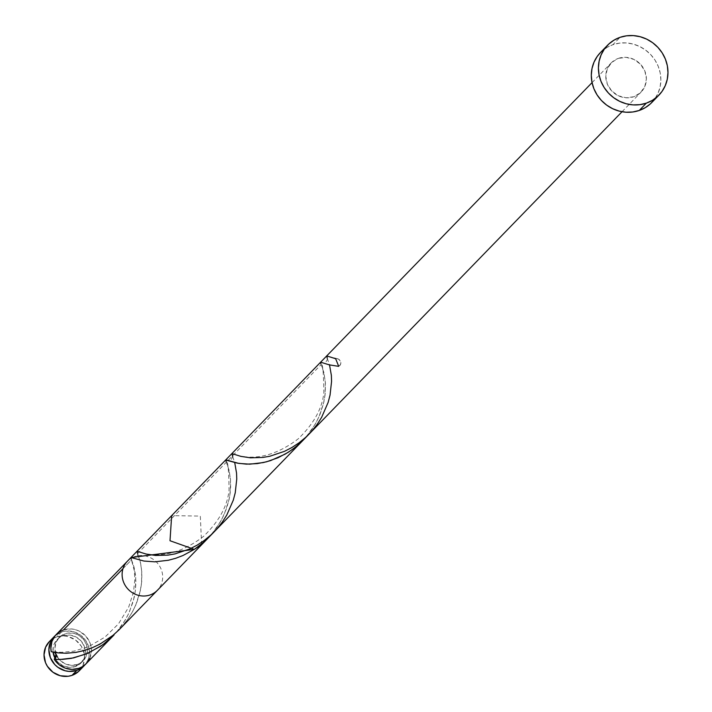 <?xml version="1.0" encoding="UTF-8"?>
<svg xmlns="http://www.w3.org/2000/svg" width="712" height="712" viewBox="0 0 712 712"><rect width="100%" height="100%" fill="white"/><g stroke="black" fill="none" stroke-linecap="round" stroke-linejoin="round"><path stroke-width="0.53" stroke-dasharray="3.56 2.67" d="M55.198 635.656A20.897 19.633 -135.8 0 1 61.481 632.016L56.631 637A20.897 19.633 44.2 0 0 49.324 641.637M56.114 654.337L54.913 648.062L56.177 641.966L59.719 636.955L65.006 633.796L63.012 635.852A16.714 15.708 44.2 0 0 57.165 639.554A16.714 15.708 44.2 0 0 53.035 652.094L53.249 646.986L54.183 644.013L57.734 639.002L60.2 637.16L63.012 635.852L65.006 633.796L68.058 633.084L74.386 633.502L77.43 634.632L80.234 636.306L84.684 641.067L87.087 647.057L87.38 650.234L86.116 656.339L84.603 659.036L80.1 663.192L77.288 664.501A16.714 15.708 -135.8 0 1 59.319 659.49A16.714 15.708 -135.8 0 1 56.114 654.337A16.714 15.708 -135.8 0 1 59.149 637.507A16.714 15.708 -135.8 0 1 65.006 633.796A16.714 15.708 -135.8 0 1 81.631 637.454A16.714 15.708 -135.8 0 1 86.989 653.678A16.714 15.708 -135.8 0 1 83.135 660.789A16.714 15.708 -135.8 0 1 77.288 664.501L71.066 665.319L64.863 663.673L59.612 659.819L57.61 657.229M75.294 666.548L77.288 664.501L75.294 666.548L80.581 663.397L84.123 658.386L85.387 652.281L84.185 646.015L80.687 640.533L75.436 636.679L69.233 635.033L63.012 635.852A16.714 15.708 44.2 0 1 82.467 642.767A16.714 15.708 44.2 0 1 81.15 662.845A16.714 15.708 44.2 0 1 75.294 666.548A16.714 15.708 44.2 0 1 55.233 658.662L57.619 661.866L62.87 665.72L69.073 667.366L75.294 666.548M651.783 102.519A35.814 33.66 44.2 0 0 654.604 59.496A35.814 33.66 44.2 0 0 612.925 44.669L620.036 37.344L612.925 44.669A35.814 33.66 44.2 0 0 600.385 52.617M122.989 568.657L131.56 559.828L133.972 566.912L135.44 574.593L135.894 582.478L135.44 590.123L133.278 601.204L128.596 613.78L123.06 623.623L116.02 632.799M86.134 663.7A20.897 19.633 44.2 0 0 91.403 651.658A20.897 19.633 44.2 0 0 63.475 629.96A20.897 19.633 44.2 0 0 56.159 634.597M225.784 459.89L229.095 470.454L230.492 479.221L230.635 487.862L229.469 497.599L226.727 507.968L221.868 519.217L215.549 529.31L210.351 535.682M120.203 628.607L127.893 619.191L132.77 611.27L136.597 603.073L140.041 592.162L141.697 581.784L141.848 572.448L140.567 562.916L137.603 553.607L321.183 364.517L324.031 373.302L325.411 383.109L325.215 393.353L323.56 403.348L319.937 414.58L316.012 422.795L310.281 431.766L304.487 438.77M130.937 557.576L131.56 559.828L63.475 629.96L71.245 628.936L75.196 629.595L79.005 631.001L85.565 635.816L89.934 642.669L91.065 646.532L91.439 650.501L89.854 658.137M201.647 544.724L200.303 516.093L171.654 515.639M127.404 561.207A20.897 19.633 -135.8 0 1 134.719 556.579A20.897 19.633 -135.8 0 1 159.034 565.221A20.897 19.633 -135.8 0 1 157.388 590.319M618.408 58.375A20.897 19.633 -135.8 0 1 642.722 67.026A20.897 19.633 -135.8 0 1 641.076 92.124A20.897 19.633 -135.8 0 1 612.409 91.652A20.897 19.633 -135.8 0 1 611.092 63.012A20.897 19.633 -135.8 0 1 618.408 58.375L611.804 62.318L607.372 68.583L605.796 76.211L607.3 84.052L611.67 90.905L618.23 95.719L625.99 97.775L633.76 96.761L640.364 92.818L644.796 86.552L646.38 78.925L644.867 71.084L640.506 64.24L633.938 59.416L626.186 57.361L618.408 58.375M55.429 658.475L54.263 659.321M86.188 663.646L87.968 661.501M137.603 553.607L140.077 560.896L141.724 570.668L141.546 583.324L140.424 590.408L135.68 605.28L131.987 612.694L127.421 619.849L122.064 626.578L115.994 632.737L109.345 638.183L94.945 646.612L87.549 649.513L73.256 652.762L60.796 653.127L52.688 651.622L55.313 653.046M600.465 52.537L606.9 47.473L612.925 44.669L619.467 43.138L626.249 42.925L633.039 44.046L639.554 46.449L645.553 50.054L650.804 54.717L655.102 60.253L658.288 66.456L660.238 73.087L660.87 79.895L660.166 86.606L658.155 92.969L654.915 98.746M49.368 641.583L53.115 638.637L56.631 637L61.481 632.016L65.29 631.117L73.211 631.642L80.509 635.149L86.081 641.103L89.071 648.587L89.036 656.473L87.861 660.184L85.102 664.688A20.897 19.633 -135.8 0 0 85.36 640.035A20.897 19.633 -135.8 0 0 61.481 632.016L54.877 635.949M79.299 670.749A20.897 19.633 44.2 0 0 80.946 645.651A20.897 19.633 44.2 0 0 56.631 637L64.409 635.985L68.361 636.635L75.668 640.141L81.239 646.087L84.23 653.58L84.603 657.55L83.019 665.177L81.124 668.541M338.707 366.351L340.621 364.268L340.558 361.358L338.565 359.124L335.655 358.715A4.183 3.925 44.2 0 1 338.707 366.351M327.235 358.287L329.531 364.918M232.699 456.632L234.711 462.577M51.211 651.685L54.575 652.379M116.448 632.318L125.57 619.556L129.344 612.151L134.248 597.27L135.431 590.15L135.716 577.396L134.123 567.482L131.222 559L134.301 570.712L134.862 579.354L133.518 592.019L128.667 607.149L118.53 623.81L105.029 637.053L88.537 646.692L73.941 651.151L61.259 652.326L52.768 651.631M211.259 534.659L220.391 521.896L224.164 514.5L229.059 499.61L230.252 492.49L230.528 479.737L228.935 469.822L226.033 461.34C227.769 459.507 228.775 469.101 229.059 490.105C227.484 506.09 218.931 521.558 203.383 536.51C169.153 562.631 144.26 553.811 138.457 551.613M306.071 437.008L315.202 424.236L318.976 416.84L323.871 401.951L325.064 394.831L325.348 382.077L323.755 372.162L320.854 363.69C322.58 361.856 323.586 371.442 323.871 392.454C322.305 408.43 313.743 423.898 298.203 438.85C263.974 464.972 239.072 456.152 233.269 453.953M59.149 637.507L57.165 639.554M622.03 111.739L641.076 92.124M592.055 82.628L611.092 63.012M83.135 660.789L81.15 662.845M328.09 356.303L337.212 358.661M327.618 359.248L327.493 358.901C326.363 361.927 325.019 363.307 323.453 363.058L323.907 363.218M232.806 456.908L232.682 456.561C231.551 459.587 230.207 460.967 228.632 460.717L229.095 460.878M137.995 554.568L137.861 554.221C136.74 557.238 135.387 558.626 133.82 558.368L134.283 558.528"/><path stroke-width="1.07" d="M76.834 670.393A20.897 19.633 -135.8 0 1 52.519 661.742A20.897 19.633 -135.8 0 1 54.165 636.644A20.897 19.633 -135.8 0 1 55.198 635.656L50.445 642.215L48.861 649.842L50.374 657.683L54.735 664.536L57.797 667.251L65.104 670.757L69.055 671.407L76.834 670.393L71.983 675.377L76.834 670.393L80.349 668.755L85.102 664.688A20.897 19.633 -135.8 0 1 84.15 665.756A20.897 19.633 -135.8 0 1 76.834 670.393M54.165 636.644L49.324 641.637A20.897 19.633 44.2 0 0 47.668 666.735A20.897 19.633 44.2 0 0 71.983 675.377L68.174 676.275L60.253 675.75L52.955 672.244L47.384 666.29L45.523 662.676L44.019 654.835L45.604 647.208L49.368 641.583M55.616 659.285L53.035 652.094A16.714 15.708 44.2 0 0 55.233 658.662M646.354 103.142A35.814 33.66 -135.8 0 1 604.675 88.315A35.814 33.66 -135.8 0 1 607.496 45.292A35.814 33.66 -135.8 0 1 620.036 37.344A35.814 33.66 -135.8 0 1 661.715 52.172A35.814 33.66 -135.8 0 1 658.894 95.194A35.814 33.66 -135.8 0 1 646.354 103.142L639.243 110.467L646.354 103.142L639.821 104.673L633.03 104.886L626.249 103.774L619.734 101.362L613.735 97.758L608.484 93.103L604.177 87.558L600.99 81.355L599.05 74.724L598.409 67.925L599.112 61.205L601.124 54.842L604.363 49.066L608.716 44.108L614.011 40.148L620.036 37.344L626.578 35.814L633.36 35.6L640.15 36.721L646.665 39.124L652.664 42.729L657.915 47.392L662.213 52.928L665.4 59.132L667.349 65.762L667.981 72.571L667.278 79.281L665.266 85.645L662.027 91.421L657.674 96.387L652.379 100.339L646.354 103.142M607.496 45.292L600.385 52.617A35.814 33.66 44.2 0 0 597.564 95.639A35.814 33.66 44.2 0 0 639.243 110.467A35.814 33.66 44.2 0 0 651.783 102.519L658.894 95.194M210.351 535.682L203.881 542.09L194.314 549.379L130.937 557.576L56.159 634.597A20.897 19.633 44.2 0 0 51.211 651.685L50.855 648.223L51.923 641.476L55.224 635.629L60.378 631.348L63.475 629.96L122.989 568.657M54.281 659.312L59.025 664.616L65.201 668.114L72.063 669.405L78.818 668.337A20.897 19.633 44.2 0 0 86.134 663.7L114.062 634.935L107.405 641.192L100.837 646.149L86.134 654.025L71.414 658.342L62.318 659.41L54.263 659.321A20.897 19.633 44.2 0 0 78.818 668.337L82.334 666.708L86.188 663.646M57.61 657.229L56.114 654.337L54.263 659.321L60.137 659.481L73.585 657.906L88.261 653.127L102.706 644.849L114.062 634.935M225.749 459.916L171.654 515.639L170.008 540.737L194.314 549.379L201.63 544.742L208.278 537.898M304.487 438.77L295.613 447.038L288.298 452.262L278.036 457.745L266.555 461.794L257.317 463.61L246.45 464.144L237.345 463.147L225.695 460.014M51.211 651.685L57.921 652.868L66.305 653.251L75.997 652.37L83.856 650.643L91.964 647.884L100.072 644.066L112.932 635.389L118.94 629.915L303.134 440.194M118.94 629.915L120.203 628.607M622.03 111.739L157.388 590.319A20.897 19.633 -135.8 0 1 128.721 589.847A20.897 19.633 -135.8 0 1 127.404 561.207L592.055 82.628M55.305 653.029L56.417 655.805L55.429 658.475M87.968 661.501L89.854 658.137M654.915 98.746L650.563 103.712L645.268 107.663L639.243 110.467L632.71 111.998L625.919 112.211L619.137 111.09L612.623 108.687L606.624 105.082L601.373 100.428L597.065 94.883L593.879 88.68L591.939 82.049L591.298 75.249L592.001 68.53L594.013 62.166L597.252 56.39L600.465 52.537M81.124 668.541L78.587 671.443L71.983 675.377A20.897 19.633 44.2 0 0 79.299 670.749L84.15 665.756M327.235 358.287L326.799 355.955L335.655 358.715L338.707 366.351L329.264 364.856L320.703 362.194L320.854 363.69M329.531 364.918L331.356 375.358L331.57 381.374L330.057 395.098L328.116 402.476L321.61 417.374L317.054 424.53L311.696 431.267L305.626 437.417L298.978 442.864L291.902 447.51L284.577 451.301L269.884 456.232L262.888 457.442L250.419 457.816L240.843 456.365L231.978 453.615L232.699 456.632M234.711 462.577L236.535 473.017L236.758 479.034L235.245 492.748L233.305 500.127L226.799 515.034L222.242 522.19L216.875 528.927L210.805 535.077L204.166 540.524L197.09 545.169L189.766 548.952L175.072 553.883L168.077 555.102L155.608 555.467L146.022 554.025L137.167 551.275L137.603 553.607M54.575 652.379L56.114 654.337M131.222 559L131.07 557.505L143.949 561.056L154.949 561.83L168.406 560.246L175.677 558.297L183.073 555.467L194.314 549.379L204.21 541.805L211.259 534.659M226.033 461.34L225.891 459.854L238.76 463.396L249.761 464.171L263.218 462.595L270.489 460.637L285.227 454.105L292.329 449.53L299.022 444.146L306.071 437.008"/></g></svg>
